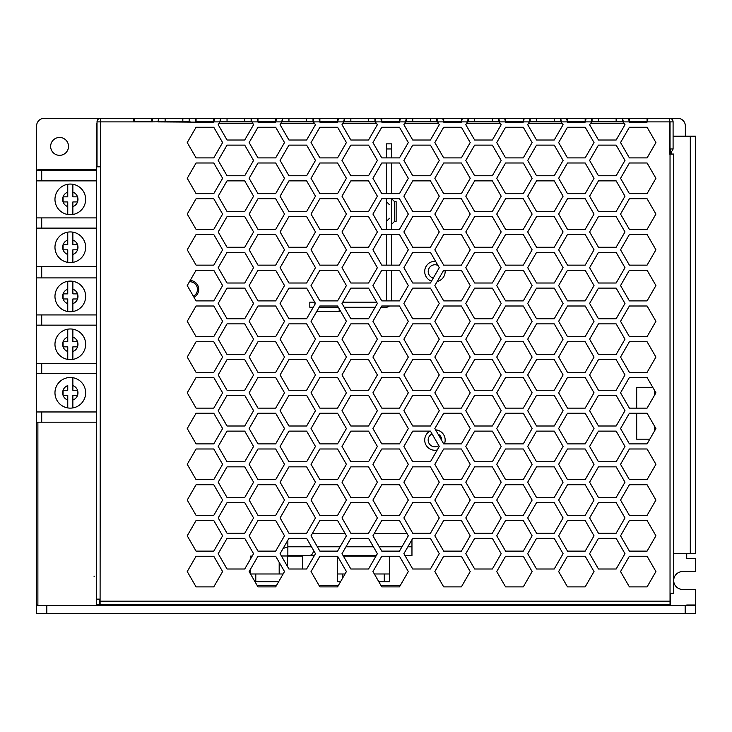 <?xml version="1.0" encoding="UTF-8"?>
<svg xmlns="http://www.w3.org/2000/svg" width="732" height="732" viewBox="0 0 732 732"><rect width="100%" height="100%" fill="white"/><g stroke="black" fill="none" stroke-linecap="round" stroke-linejoin="round"><path stroke-width="1.1" d="M189.222 121.375L189.222 118.31L190.046 121.887L189.222 121.375L152.009 121.887L152.832 118.31L158.734 118.31L157.911 121.887L196.075 122.143L213.771 122.143L214.741 118.31L220.643 118.31L189.222 118.31L195.105 118.31L195.929 121.887L219.82 121.887L218.191 124.696L227.039 140.013L244.726 140.013L253.574 124.696L251.954 121.887L251.131 121.375L220.643 121.375L220.643 118.31L219.82 121.887L251.954 121.887L251.131 118.31L220.643 118.31M439.273 267.692L430.434 283.01L412.738 283.01L403.89 267.692L412.738 252.366L430.434 252.366L439.273 267.692M152.009 121.887L100.458 121.887L100.458 166.832L96.514 166.832L96.514 604.751L99.579 604.751L99.579 599.133M669.524 121.375A0.512 0.512 0 0 1 670.036 121.887L669.524 121.887L669.524 154.059L673.605 154.059L673.605 593.259L670.036 593.259L670.036 604.751L100.092 604.751L100.092 599.133L96.514 599.133M664.418 118.31L622.539 118.31L628.413 118.31L629.392 122.143L647.079 122.143L648.049 118.31L670.036 118.346M624.991 124.696L622.539 121.375L592.051 121.375L589.608 124.696L598.456 140.013L616.143 140.013L624.991 124.696M585.179 122.143L586.158 118.31L592.051 118.31L251.131 118.31L257.005 118.31L257.975 122.143L275.671 122.143L276.641 118.31L282.534 118.31L281.71 121.887L280.091 124.696L288.939 140.013L306.626 140.013L315.474 124.696L313.022 121.375L282.534 121.375L281.71 121.887L313.854 121.887L313.022 118.31L318.914 118.31L319.884 122.143L337.571 122.143L338.55 118.31L344.443 118.31L343.619 121.887L342 124.696L350.848 140.013L368.535 140.013L377.383 124.696L374.93 121.375L344.443 121.375L343.619 121.887L375.754 121.887L374.93 118.31L380.805 118.31L381.784 122.143L399.471 122.143L400.441 118.31L406.342 118.31L405.519 121.887L403.89 124.696L412.738 140.013L430.434 140.013L439.273 124.696L437.654 121.887L436.83 118.31L442.714 118.31L443.693 122.143L461.38 122.143L462.35 118.31L468.251 118.31L467.428 121.887L465.799 124.696L474.647 140.013L492.343 140.013L501.182 124.696L498.739 121.375L468.251 121.375L467.428 121.887L499.563 121.887L498.739 118.31L504.613 118.31L505.583 122.143L523.279 122.143L524.249 118.31L530.16 118.31L529.327 121.887L527.708 124.696L536.556 140.013L554.243 140.013L563.091 124.696L560.648 121.375L530.16 121.375L529.327 121.887L561.471 121.887L560.648 118.31L566.522 118.31L567.492 122.143L585.179 122.143M443.693 515.383L461.38 515.383L470.228 500.057L461.38 484.74L443.693 484.74L434.845 500.057L443.693 515.383M399.471 520.489L381.784 520.489L372.936 535.806L381.784 551.132L399.471 551.132L408.319 535.806L399.471 520.489M536.547 247.26L554.234 247.26L563.082 231.943L554.234 216.617L536.547 216.617L527.699 231.943L536.547 247.26M554.234 502.609L563.082 517.936L554.234 533.253L536.547 533.253L527.699 517.936L536.547 502.609L554.234 502.609M439.273 517.936L430.434 533.253L412.738 533.253L403.89 517.936L412.738 502.609L430.434 502.609L439.273 517.936M288.939 497.504L280.091 482.187L288.939 466.86L306.626 466.86L315.474 482.187L306.626 497.504L288.939 497.504M257.975 515.383L249.127 500.057L257.975 484.74L275.671 484.74L284.51 500.057L275.671 515.383L257.975 515.383M275.671 448.99L284.51 464.308L275.671 479.634L257.975 479.634L249.127 464.308L257.975 448.99L275.671 448.99M342 410.689L350.848 395.362L368.535 395.362L377.383 410.689L368.535 426.006L350.848 426.006L342 410.689M381.784 372.387L399.471 372.387L408.319 357.06L399.471 341.743L381.784 341.743L372.936 357.06L381.784 372.387M461.38 162.998L443.693 162.998L434.845 178.315L443.693 193.641L461.38 193.641L470.228 178.315L461.38 162.998M412.738 426.006L403.89 410.689L412.738 395.362L430.434 395.362L439.273 410.689L430.434 426.006L412.738 426.006M563.082 410.689L554.234 426.006L536.547 426.006L527.699 410.689L536.547 395.362L554.234 395.362L563.082 410.689M523.279 305.994L505.583 305.994L496.735 321.311L505.583 336.638L523.279 336.638L532.118 321.311L523.279 305.994M647.079 448.99L629.392 448.99L620.544 464.308L629.392 479.634L647.079 479.634L655.927 464.308L647.079 448.99M306.626 502.609L315.474 517.936L306.626 533.253L288.939 533.253L280.091 517.936L288.939 502.609L306.626 502.609M319.884 551.132L311.036 535.806L319.884 520.489L337.571 520.489L346.419 535.806L337.571 551.132L319.884 551.132M624.991 160.445L616.143 175.762L598.456 175.762L589.608 160.445L598.456 145.119L616.143 145.119L624.991 160.445M585.179 270.245L567.492 270.245L558.644 285.562L567.492 300.889L585.179 300.889L594.027 285.562L585.179 270.245M474.647 318.759L465.799 303.441L474.647 288.115L492.343 288.115L501.182 303.441L492.343 318.759L474.647 318.759M430.434 538.359L412.738 538.359L403.89 553.685L412.738 569.002L430.434 569.002L439.273 553.685L430.434 538.359M501.182 410.689L492.343 426.006L474.647 426.006L465.799 410.689L474.647 395.362L492.343 395.362L501.182 410.689M594.027 214.064L585.179 229.391L567.492 229.391L558.644 214.064L567.492 198.747L585.179 198.747L594.027 214.064M616.143 288.115L624.991 303.441L616.143 318.759L598.456 318.759L589.608 303.441L598.456 288.115L616.143 288.115M196.075 229.391L187.236 214.064L196.075 198.747L213.771 198.747L222.62 214.064L213.771 229.391L196.075 229.391M288.939 283.01L306.626 283.01L315.474 267.692L306.626 252.366L288.939 252.366L280.091 267.692L288.939 283.01M187.236 428.559L196.075 413.241L213.771 413.241L222.62 428.559L213.771 443.885L196.075 443.885L187.236 428.559M523.279 556.238L532.118 571.555L523.279 586.881L505.583 586.881L496.735 571.555L505.583 556.238L523.279 556.238M196.075 300.889L187.236 285.562L196.075 270.245L213.771 270.245L222.62 285.562L213.771 300.889L196.075 300.889M598.456 283.01L616.143 283.01L624.991 267.692L616.143 252.366L598.456 252.366L589.608 267.692L598.456 283.01M523.279 377.492L505.583 377.492L496.735 392.81L505.583 408.136L523.279 408.136L532.118 392.81L523.279 377.492M536.547 569.002L554.234 569.002L563.082 553.685L554.234 538.359L536.547 538.359L527.699 553.685L536.547 569.002M306.626 180.868L315.474 196.194L306.626 211.511L288.939 211.511L280.091 196.194L288.939 180.868L306.626 180.868M306.626 288.115L288.939 288.115L280.091 303.441L288.939 318.759L306.626 318.759L315.474 303.441L306.626 288.115M620.544 500.057L629.392 484.74L647.079 484.74L655.927 500.057L647.079 515.383L629.392 515.383L620.544 500.057M381.784 586.881L372.936 571.555L381.784 556.238L399.471 556.238L408.319 571.555L399.471 586.881L381.784 586.881M350.848 318.759L368.535 318.759L377.383 303.441L368.535 288.115L350.848 288.115L342 303.441L350.848 318.759M412.738 175.762L403.89 160.445L412.738 145.119L430.434 145.119L439.273 160.445L430.434 175.762L412.738 175.762M257.975 193.641L249.127 178.315L257.975 162.998L275.671 162.998L284.51 178.315L275.671 193.641L257.975 193.641M306.626 216.617L315.474 231.943L306.626 247.26L288.939 247.26L280.091 231.943L288.939 216.617L306.626 216.617M319.884 157.892L337.571 157.892L346.419 142.566L337.571 127.249L319.884 127.249L311.036 142.566L319.884 157.892M187.236 321.311L196.075 305.994L213.771 305.994L222.62 321.311L213.771 336.638L196.075 336.638L187.236 321.311M403.89 446.438L412.738 431.111L430.434 431.111L439.273 446.438L430.434 461.755L412.738 461.755L403.89 446.438M399.471 448.99L381.784 448.99L372.936 464.308L381.784 479.634L399.471 479.634L408.319 464.308L399.471 448.99M306.626 395.362L315.474 410.689L306.626 426.006L288.939 426.006L280.091 410.689L288.939 395.362L306.626 395.362M505.583 127.249L496.735 142.566L505.583 157.892L523.279 157.892L532.118 142.566L523.279 127.249L505.583 127.249M434.845 321.311L443.693 305.994L461.38 305.994L470.228 321.311L461.38 336.638L443.693 336.638L434.845 321.311M319.884 300.889L337.571 300.889L346.419 285.562L337.571 270.245L319.884 270.245L311.036 285.562L319.884 300.889M257.975 586.881L249.127 571.555L257.975 556.238L275.671 556.238L284.51 571.555L275.671 586.881L257.975 586.881M227.039 354.508L218.191 339.19L227.039 323.864L244.726 323.864L253.574 339.19L244.726 354.508L227.039 354.508M253.574 267.692L244.726 283.01L227.039 283.01L218.191 267.692L227.039 252.366L244.726 252.366L253.574 267.692M536.556 175.762L554.243 175.762L563.091 160.445L554.243 145.119L536.556 145.119L527.708 160.445L536.556 175.762M474.647 569.002L465.799 553.685L474.647 538.359L492.343 538.359L501.182 553.685L492.343 569.002L474.647 569.002M311.036 357.06L319.884 341.743L337.571 341.743L346.419 357.06L337.571 372.387L319.884 372.387L311.036 357.06M346.419 321.311L337.571 336.638L319.884 336.638L311.036 321.311L319.884 305.994L337.571 305.994L346.419 321.311M567.492 443.885L558.644 428.559L567.492 413.241L585.179 413.241L594.027 428.559L585.179 443.885L567.492 443.885M554.234 323.864L536.547 323.864L527.699 339.19L536.547 354.508L554.234 354.508L563.082 339.19L554.234 323.864M470.228 535.806L461.38 551.132L443.693 551.132L434.845 535.806L443.693 520.489L461.38 520.489L470.228 535.806M536.547 211.511L554.234 211.511L563.082 196.194L554.234 180.868L536.547 180.868L527.699 196.194L536.547 211.511M253.574 482.187L244.726 497.504L227.039 497.504L218.191 482.187L227.039 466.86L244.726 466.86L253.574 482.187M311.036 392.81L319.884 377.492L337.571 377.492L346.419 392.81L337.571 408.136L319.884 408.136L311.036 392.81M585.179 484.74L594.027 500.057L585.179 515.383L567.492 515.383L558.644 500.057L567.492 484.74L585.179 484.74M381.784 157.892L399.471 157.892L408.319 142.566L399.471 127.249L381.784 127.249L372.936 142.566L381.784 157.892M585.179 162.998L567.492 162.998L558.644 178.315L567.492 193.641L585.179 193.641L594.027 178.315L585.179 162.998M439.273 482.187L430.434 497.504L412.738 497.504L403.89 482.187L412.738 466.86L430.434 466.86L439.273 482.187M598.456 533.253L589.608 517.936L598.456 502.609L616.143 502.609L624.991 517.936L616.143 533.253L598.456 533.253M554.234 431.111L536.547 431.111L527.699 446.438L536.547 461.755L554.234 461.755L563.082 446.438L554.234 431.111M492.343 466.86L501.182 482.187L492.343 497.504L474.647 497.504L465.799 482.187L474.647 466.86L492.343 466.86M337.571 448.99L346.419 464.308L337.571 479.634L319.884 479.634L311.036 464.308L319.884 448.99L337.571 448.99M655.927 392.81L647.079 408.136L629.392 408.136L620.544 392.81L629.392 377.492L647.079 377.492L655.927 392.81M319.884 265.14L337.571 265.14L346.419 249.813L337.571 234.496L319.884 234.496L311.036 249.813L319.884 265.14M616.143 323.864L598.456 323.864L589.608 339.19L598.456 354.508L616.143 354.508L624.991 339.19L616.143 323.864M616.143 359.613L624.991 374.94L616.143 390.257L598.456 390.257L589.608 374.94L598.456 359.613L616.143 359.613M567.492 586.881L585.179 586.881L594.027 571.555L585.179 556.238L567.492 556.238L558.644 571.555L567.492 586.881M218.191 374.94L227.039 359.613L244.726 359.613L253.574 374.94L244.726 390.257L227.039 390.257L218.191 374.94M275.671 198.747L257.975 198.747L249.127 214.064L257.975 229.391L275.671 229.391L284.51 214.064L275.671 198.747M275.671 520.489L257.975 520.489L249.127 535.806L257.975 551.132L275.671 551.132L284.51 535.806L275.671 520.489M505.583 193.641L523.279 193.641L532.118 178.315L523.279 162.998L505.583 162.998L496.735 178.315L505.583 193.641M342 160.445L350.848 145.119L368.535 145.119L377.383 160.445L368.535 175.762L350.848 175.762L342 160.445M187.236 392.81L196.075 377.492L213.771 377.492L222.62 392.81L213.771 408.136L196.075 408.136L187.236 392.81M532.118 249.813L523.279 265.14L505.583 265.14L496.735 249.813L505.583 234.496L523.279 234.496L532.118 249.813M629.392 300.889L647.079 300.889L655.927 285.562L647.079 270.245L629.392 270.245L620.544 285.562L629.392 300.889M372.936 178.315L381.784 162.998L399.471 162.998L408.319 178.315L399.471 193.641L381.784 193.641L372.936 178.315M368.535 538.359L377.383 553.685L368.535 569.002L350.848 569.002L342 553.685L350.848 538.359L368.535 538.359M275.671 341.743L284.51 357.06L275.671 372.387L257.975 372.387L249.127 357.06L257.975 341.743L275.671 341.743M306.626 538.359L288.939 538.359L280.091 553.685L288.939 569.002L306.626 569.002L315.474 553.685L306.626 538.359M253.574 517.936L244.726 533.253L227.039 533.253L218.191 517.936L227.039 502.609L244.726 502.609L253.574 517.936M589.608 446.438L598.456 431.111L616.143 431.111L624.991 446.438L616.143 461.755L598.456 461.755L589.608 446.438M399.471 413.241L408.319 428.559L399.471 443.885L381.784 443.885L372.936 428.559L381.784 413.241L399.471 413.241M532.118 464.308L523.279 479.634L505.583 479.634L496.735 464.308L505.583 448.99L523.279 448.99L532.118 464.308M399.471 484.74L408.319 500.057L399.471 515.383L381.784 515.383L372.936 500.057L381.784 484.74L399.471 484.74M589.608 410.689L598.456 395.362L616.143 395.362L624.991 410.689L616.143 426.006L598.456 426.006L589.608 410.689M222.62 249.813L213.771 265.14L196.075 265.14L187.236 249.813L196.075 234.496L213.771 234.496L222.62 249.813M368.535 323.864L350.848 323.864L342 339.19L350.848 354.508L368.535 354.508L377.383 339.19L368.535 323.864M567.492 336.638L558.644 321.311L567.492 305.994L585.179 305.994L594.027 321.311L585.179 336.638L567.492 336.638M598.456 497.504L589.608 482.187L598.456 466.86L616.143 466.86L624.991 482.187L616.143 497.504L598.456 497.504M227.039 569.002L218.191 553.685L227.039 538.359L244.726 538.359L253.574 553.685L244.726 569.002L227.039 569.002M381.784 336.638L399.471 336.638L408.319 321.311L399.471 305.994L381.784 305.994L372.936 321.311L381.784 336.638M337.571 556.238L319.884 556.238L311.036 571.555L319.884 586.881L337.571 586.881L346.419 571.555L337.571 556.238M399.471 377.492L408.319 392.81L399.471 408.136L381.784 408.136L372.936 392.81L381.784 377.492L399.471 377.492M474.647 211.511L465.799 196.194L474.647 180.868L492.343 180.868L501.182 196.194L492.343 211.511L474.647 211.511M430.434 180.868L439.273 196.194L430.434 211.511L412.738 211.511L403.89 196.194L412.738 180.868L430.434 180.868M585.179 341.743L567.492 341.743L558.644 357.06L567.492 372.387L585.179 372.387L594.027 357.06L585.179 341.743M443.693 443.885L461.38 443.885L470.228 428.559L461.38 413.241L443.693 413.241L434.845 428.559L443.693 443.885M284.51 285.562L275.671 300.889L257.975 300.889L249.127 285.562L257.975 270.245L275.671 270.245L284.51 285.562M655.927 321.311L647.079 336.638L629.392 336.638L620.544 321.311L629.392 305.994L647.079 305.994L655.927 321.311M434.845 285.562L443.693 270.245L461.38 270.245L470.228 285.562L461.38 300.889L443.693 300.889L434.845 285.562M253.574 160.445L244.726 175.762L227.039 175.762L218.191 160.445L227.039 145.119L244.726 145.119L253.574 160.445M213.771 162.998L196.075 162.998L187.236 178.315L196.075 193.641L213.771 193.641L222.62 178.315L213.771 162.998M474.647 533.253L492.343 533.253L501.182 517.936L492.343 502.609L474.647 502.609L465.799 517.936L474.647 533.253M496.735 357.06L505.583 341.743L523.279 341.743L532.118 357.06L523.279 372.387L505.583 372.387L496.735 357.06M616.143 538.359L598.456 538.359L589.608 553.685L598.456 569.002L616.143 569.002L624.991 553.685L616.143 538.359M342 517.936L350.848 502.609L368.535 502.609L377.383 517.936L368.535 533.253L350.848 533.253L342 517.936M443.693 479.634L461.38 479.634L470.228 464.308L461.38 448.99L443.693 448.99L434.845 464.308L443.693 479.634M501.182 267.692L492.343 283.01L474.647 283.01L465.799 267.692L474.647 252.366L492.343 252.366L501.182 267.692M585.179 127.249L567.492 127.249L558.644 142.566L567.492 157.892L585.179 157.892L594.027 142.566L585.179 127.249M492.343 323.864L501.182 339.19L492.343 354.508L474.647 354.508L465.799 339.19L474.647 323.864L492.343 323.864M222.62 500.057L213.771 515.383L196.075 515.383L187.236 500.057L196.075 484.74L213.771 484.74L222.62 500.057M474.647 175.762L492.343 175.762L501.182 160.445L492.343 145.119L474.647 145.119L465.799 160.445L474.647 175.762M470.228 571.555L461.38 586.881L443.693 586.881L434.845 571.555L443.693 556.238L461.38 556.238L470.228 571.555M470.228 392.81L461.38 408.136L443.693 408.136L434.845 392.81L443.693 377.492L461.38 377.492L470.228 392.81M412.738 390.257L403.89 374.94L412.738 359.613L430.434 359.613L439.273 374.94L430.434 390.257L412.738 390.257M527.708 267.692L536.556 252.366L554.243 252.366L563.091 267.692L554.243 283.01L536.556 283.01L527.708 267.692M253.574 446.438L244.726 461.755L227.039 461.755L218.191 446.438L227.039 431.111L244.726 431.111L253.574 446.438M589.608 196.194L598.456 180.868L616.143 180.868L624.991 196.194L616.143 211.511L598.456 211.511L589.608 196.194M536.556 318.759L554.243 318.759L563.091 303.441L554.243 288.115L536.556 288.115L527.708 303.441L536.556 318.759M381.784 300.889L372.936 285.562L381.784 270.245L399.471 270.245L408.319 285.562L399.471 300.889L381.784 300.889M443.693 157.892L461.38 157.892L470.228 142.566L461.38 127.249L443.693 127.249L434.845 142.566L443.693 157.892M399.471 198.747L381.784 198.747L372.936 214.064L381.784 229.391L399.471 229.391L408.319 214.064L399.471 198.747M629.392 443.885L647.079 443.885L655.927 428.559L647.079 413.241L629.392 413.241L620.544 428.559L629.392 443.885M563.082 374.94L554.234 390.257L536.547 390.257L527.699 374.94L536.547 359.613L554.234 359.613L563.082 374.94M257.975 157.892L275.671 157.892L284.51 142.566L275.671 127.249L257.975 127.249L249.127 142.566L257.975 157.892M403.89 303.441L412.738 288.115L430.434 288.115L439.273 303.441L430.434 318.759L412.738 318.759L403.89 303.441M492.343 359.613L474.647 359.613L465.799 374.94L474.647 390.257L492.343 390.257L501.182 374.94L492.343 359.613M275.671 234.496L257.975 234.496L249.127 249.813L257.975 265.14L275.671 265.14L284.51 249.813L275.671 234.496M187.236 357.06L196.075 341.743L213.771 341.743L222.62 357.06L213.771 372.387L196.075 372.387L187.236 357.06M558.644 392.81L567.492 377.492L585.179 377.492L594.027 392.81L585.179 408.136L567.492 408.136L558.644 392.81M249.127 428.559L257.975 413.241L275.671 413.241L284.51 428.559L275.671 443.885L257.975 443.885L249.127 428.559M616.143 216.617L598.456 216.617L589.608 231.943L598.456 247.26L616.143 247.26L624.991 231.943L616.143 216.617M434.845 357.06L443.693 341.743L461.38 341.743L470.228 357.06L461.38 372.387L443.693 372.387L434.845 357.06M187.236 142.566L196.075 157.892L213.771 157.892L222.62 142.566L213.771 127.249L196.075 127.249L187.236 142.566M629.392 586.881L620.544 571.555L629.392 556.238L647.079 556.238L655.927 571.555L647.079 586.881L629.392 586.881M218.191 303.441L227.039 288.115L244.726 288.115L253.574 303.441L244.726 318.759L227.039 318.759L218.191 303.441M368.535 466.86L377.383 482.187L368.535 497.504L350.848 497.504L342 482.187L350.848 466.86L368.535 466.86M257.975 336.638L249.127 321.311L257.975 305.994L275.671 305.994L284.51 321.311L275.671 336.638L257.975 336.638M213.771 448.99L196.075 448.99L187.236 464.308L196.075 479.634L213.771 479.634L222.62 464.308L213.771 448.99M196.075 586.881L187.236 571.555L196.075 556.238L213.771 556.238L222.62 571.555L213.771 586.881L196.075 586.881M350.848 211.511L368.535 211.511L377.383 196.194L368.535 180.868L350.848 180.868L342 196.194L350.848 211.511M465.799 231.943L474.647 216.617L492.343 216.617L501.182 231.943L492.343 247.26L474.647 247.26L465.799 231.943M342 446.438L350.848 431.111L368.535 431.111L377.383 446.438L368.535 461.755L350.848 461.755L342 446.438M218.191 410.689L227.039 395.362L244.726 395.362L253.574 410.689L244.726 426.006L227.039 426.006L218.191 410.689M288.939 461.755L280.091 446.438L288.939 431.111L306.626 431.111L315.474 446.438L306.626 461.755L288.939 461.755M505.583 515.383L523.279 515.383L532.118 500.057L523.279 484.74L505.583 484.74L496.735 500.057L505.583 515.383M430.434 323.864L412.738 323.864L403.89 339.19L412.738 354.508L430.434 354.508L439.273 339.19L430.434 323.864M496.735 428.559L505.583 413.241L523.279 413.241L532.118 428.559L523.279 443.885L505.583 443.885L496.735 428.559M647.079 341.743L629.392 341.743L620.544 357.06L629.392 372.387L647.079 372.387L655.927 357.06L647.079 341.743M492.343 431.111L501.182 446.438L492.343 461.755L474.647 461.755L465.799 446.438L474.647 431.111L492.343 431.111M227.039 247.26L244.726 247.26L253.574 231.943L244.726 216.617L227.039 216.617L218.191 231.943L227.039 247.26M311.036 214.064L319.884 198.747L337.571 198.747L346.419 214.064L337.571 229.391L319.884 229.391L311.036 214.064M523.279 520.489L505.583 520.489L496.735 535.806L505.583 551.132L523.279 551.132L532.118 535.806L523.279 520.489M337.571 413.241L346.419 428.559L337.571 443.885L319.884 443.885L311.036 428.559L319.884 413.241L337.571 413.241M187.236 535.806L196.075 520.489L213.771 520.489L222.62 535.806L213.771 551.132L196.075 551.132L187.236 535.806M368.535 252.366L377.383 267.692L368.535 283.01L350.848 283.01L342 267.692L350.848 252.366L368.535 252.366M337.571 484.74L346.419 500.057L337.571 515.383L319.884 515.383L311.036 500.057L319.884 484.74L337.571 484.74M567.492 551.132L558.644 535.806L567.492 520.489L585.179 520.489L594.027 535.806L585.179 551.132L567.492 551.132M257.975 408.136L275.671 408.136L284.51 392.81L275.671 377.492L257.975 377.492L249.127 392.81L257.975 408.136M377.383 374.94L368.535 390.257L350.848 390.257L342 374.94L350.848 359.613L368.535 359.613L377.383 374.94M288.939 354.508L306.626 354.508L315.474 339.19L306.626 323.864L288.939 323.864L280.091 339.19L288.939 354.508M523.279 270.245L505.583 270.245L496.735 285.562L505.583 300.889L523.279 300.889L532.118 285.562L523.279 270.245M620.544 535.806L629.392 520.489L647.079 520.489L655.927 535.806L647.079 551.132L629.392 551.132L620.544 535.806M655.927 178.315L647.079 193.641L629.392 193.641L620.544 178.315L629.392 162.998L647.079 162.998L655.927 178.315M563.082 482.187L554.234 497.504L536.547 497.504L527.699 482.187L536.547 466.86L554.234 466.86L563.082 482.187M315.474 374.94L306.626 390.257L288.939 390.257L280.091 374.94L288.939 359.613L306.626 359.613L315.474 374.94M288.939 175.762L306.626 175.762L315.474 160.445L306.626 145.119L288.939 145.119L280.091 160.445L288.939 175.762M218.191 196.194L227.039 180.868L244.726 180.868L253.574 196.194L244.726 211.511L227.039 211.511L218.191 196.194M647.079 198.747L655.927 214.064L647.079 229.391L629.392 229.391L620.544 214.064L629.392 198.747L647.079 198.747M585.179 234.496L594.027 249.813L585.179 265.14L567.492 265.14L558.644 249.813L567.492 234.496L585.179 234.496M585.179 448.99L594.027 464.308L585.179 479.634L567.492 479.634L558.644 464.308L567.492 448.99L585.179 448.99M381.784 265.14L399.471 265.14L408.319 249.813L399.471 234.496L381.784 234.496L372.936 249.813L381.784 265.14M443.693 265.14L434.845 249.813L443.693 234.496L461.38 234.496L470.228 249.813L461.38 265.14L443.693 265.14M629.392 265.14L620.544 249.813L629.392 234.496L647.079 234.496L655.927 249.813L647.079 265.14L629.392 265.14M346.419 178.315L337.571 193.641L319.884 193.641L311.036 178.315L319.884 162.998L337.571 162.998L346.419 178.315M655.927 142.566L647.079 127.249L629.392 127.249L620.544 142.566L629.392 157.892L647.079 157.892L655.927 142.566M523.279 198.747L532.118 214.064L523.279 229.391L505.583 229.391L496.735 214.064L505.583 198.747L523.279 198.747M439.273 231.943L430.434 247.26L412.738 247.26L403.89 231.943L412.738 216.617L430.434 216.617L439.273 231.943M368.535 216.617L350.848 216.617L342 231.943L350.848 247.26L368.535 247.26L377.383 231.943L368.535 216.617M434.845 214.064L443.693 198.747L461.38 198.747L470.228 214.064L461.38 229.391L443.693 229.391L434.845 214.064M100.604 121.375A0.512 0.512 0 0 0 100.092 121.887L97.027 121.887A3.578 3.578 0 0 1 100.604 118.31L133.197 118.31L134.029 121.887M100.092 118.346L189.222 118.31M585.408 121.375L567.273 121.375M523.499 121.375L505.364 121.375M461.599 121.375L443.464 121.375M436.83 121.375L406.342 121.375L405.519 121.887L437.654 121.887L436.83 121.375L436.83 118.31M399.69 121.375L381.555 121.375M337.8 121.375L319.664 121.375M275.891 121.375L257.755 121.375M213.991 121.375L195.856 121.375M152.082 121.375L133.947 121.375M647.298 121.375L629.163 121.375M96.514 422.181L36.6 422.181L36.6 125.968A7.659 7.659 0 0 1 44.259 118.31L100.604 118.31L100.604 121.887M598.456 118.31L592.051 118.31L591.227 121.887L623.371 121.887L622.539 118.31L598.456 118.31L598.456 121.375M623.371 121.887L669.524 121.887L669.524 118.31A3.578 3.578 0 0 1 673.092 121.887L670.036 121.887L670.036 148.953L673.092 148.953L673.092 121.887M130.058 605.52L130.058 604.751L119.499 604.751M137.717 605.52L137.717 604.751L138.394 604.751M670.036 604.751L664.921 604.751M158.734 121.375L158.734 118.31M151.863 121.375L151.863 118.31M134.176 121.375L134.176 118.31M165.13 121.375L165.13 118.31M182.826 121.375L182.826 118.31M622.539 118.31L622.539 121.375M616.143 121.375L616.143 118.31M560.648 121.375L560.648 118.31M554.243 121.375L554.243 118.31M536.556 121.375L536.556 118.31M498.739 118.31L498.739 121.375M492.343 121.375L492.343 118.31M474.647 121.375L474.647 118.31M443.693 121.375L443.693 118.31M461.38 121.375L461.38 118.31M412.738 121.375L412.738 118.31M430.434 121.375L430.434 118.31M374.93 118.31L374.93 121.375M368.535 121.375L368.535 118.31M350.848 121.375L350.848 118.31M313.022 118.31L313.022 121.375M288.939 121.375L288.939 118.31M306.626 121.375L306.626 118.31M251.131 118.31L251.131 121.375M227.039 121.375L227.039 118.31M244.726 121.375L244.726 118.31M220.643 121.375L219.82 121.887M213.771 121.375L213.771 118.31M196.075 121.375L196.075 118.31M257.975 121.375L257.975 118.31M275.671 121.375L275.671 118.31M282.534 121.375L282.534 118.31M319.884 121.375L319.884 118.31M337.571 121.375L337.571 118.31M344.443 121.375L344.443 118.31M381.784 121.375L381.784 118.31M399.471 121.375L399.471 118.31M406.342 121.375L406.342 118.31M468.251 121.375L468.251 118.31M505.583 121.375L505.583 118.31M523.279 121.375L523.279 118.31M530.16 121.375L530.16 118.31M567.492 121.375L567.492 118.31M585.179 121.375L585.179 118.31M592.051 118.31L592.051 121.375M629.392 121.375L629.392 118.31M647.079 121.375L647.079 118.31M670.539 151.872A3.578 3.578 0 0 0 673.056 148.953M97.027 121.887L97.027 166.832M100.458 121.887L100.092 599.133M67.756 390.257L63.08 390.257L63.08 395.362L67.756 395.362L67.756 407.916L67.756 400.038A7.659 7.659 0 0 1 67.756 385.59L67.756 390.257M67.756 377.703A15.317 15.317 0 0 0 67.756 407.916A15.317 15.317 0 0 0 72.861 407.916L72.861 400.038L72.861 407.916A15.317 15.317 0 0 0 72.861 377.703L72.861 385.59L72.861 377.703A15.317 15.317 0 0 0 67.756 377.703M72.861 390.257L72.861 385.59A7.659 7.659 0 0 1 77.528 390.257L72.861 390.257M72.861 395.362L77.528 395.362L77.528 390.257A7.659 7.659 0 0 1 72.861 400.038L72.861 395.362M36.6 363.447L96.514 363.447M70.309 328.97A15.317 15.317 0 0 0 67.756 329.19L67.756 341.743L63.08 341.743L63.08 346.849L67.756 346.849L67.756 359.403A15.317 15.317 0 0 0 72.861 359.403L72.861 351.516L72.861 359.403A15.317 15.317 0 0 0 72.861 329.19L72.861 337.077L72.861 329.19A15.317 15.317 0 0 0 70.309 328.97M77.528 341.743L72.861 341.743L72.861 337.077A7.659 7.659 0 0 1 77.528 341.743L77.528 346.849A7.659 7.659 0 0 0 77.528 341.743M67.756 329.19A15.317 15.317 0 0 0 67.756 359.403L67.756 351.516A7.659 7.659 0 0 1 67.756 337.077L67.756 329.19A15.317 15.317 0 0 0 67.756 359.403M72.861 351.516L72.861 346.849L77.528 346.849A7.659 7.659 0 0 1 72.861 351.516M67.756 232.154A15.317 15.317 0 0 0 67.756 262.367A15.317 15.317 0 0 0 72.861 262.367L72.861 254.489L72.861 262.367A15.317 15.317 0 0 0 72.861 232.154L72.861 240.041L72.861 232.154A15.317 15.317 0 0 0 67.756 232.154L67.756 244.708L63.08 244.708L63.08 249.813L67.756 249.813L67.756 262.367L67.756 254.489A7.659 7.659 0 0 1 67.756 240.041L67.756 232.154A15.317 15.317 0 0 0 67.756 262.367A15.317 15.317 0 0 1 67.756 232.154M77.528 244.708L72.861 244.708L72.861 240.041A7.659 7.659 0 0 1 77.528 244.708L77.528 249.813A7.659 7.659 0 0 0 77.528 244.708M72.861 254.489L72.861 249.813L77.528 249.813A7.659 7.659 0 0 1 72.861 254.489M96.514 170.657L36.6 170.657M36.6 180.868L96.514 180.868M36.6 217.898L96.514 217.898M36.6 228.11L96.514 228.11M36.6 266.411L96.514 266.411M36.6 277.904L96.514 277.904M36.6 314.934L96.514 314.934M36.6 325.145L96.514 325.145M36.6 373.659L96.514 373.659M36.6 411.96L96.514 411.96M70.309 184.061A15.317 15.317 0 0 0 67.756 184.281L67.756 196.835L63.08 196.835L63.08 201.94L67.756 201.94L67.756 214.494A15.317 15.317 0 0 0 72.861 214.494L72.861 201.94L77.528 201.94L77.528 196.835L72.861 196.835L72.861 184.281A15.317 15.317 0 0 0 70.309 184.061M72.861 192.159L72.861 184.281A15.317 15.317 0 0 1 72.861 214.494L72.861 206.607A7.659 7.659 0 0 0 72.861 192.159M67.756 184.281L67.756 192.159A7.659 7.659 0 0 0 67.756 206.607L67.756 214.494A15.317 15.317 0 0 1 67.756 184.281A15.317 15.317 0 0 0 67.756 214.494M70.309 281.097A15.317 15.317 0 0 0 67.756 281.308L67.756 293.861L63.08 293.861L63.08 298.967L67.756 298.967L67.756 311.521A15.317 15.317 0 0 0 72.861 311.521L72.861 298.967L77.528 298.967L77.528 293.861L72.861 293.861L72.861 281.308A15.317 15.317 0 0 0 70.309 281.097M72.861 289.195L72.861 281.308A15.317 15.317 0 0 1 72.861 311.521L72.861 303.643A7.659 7.659 0 0 0 72.861 289.195M67.756 281.308L67.756 289.195A7.659 7.659 0 0 0 67.756 303.643L67.756 311.521A15.317 15.317 0 0 1 67.756 281.308A15.317 15.317 0 0 0 67.756 311.521M686.717 605.52L686.717 605.007L695.382 605.007L695.382 589.434L682.636 589.434A8.94 8.94 0 0 1 673.696 580.494A8.94 8.94 0 0 1 682.636 571.555L695.382 571.555L695.382 558.534L686.717 558.534L686.717 553.429M670.539 605.52L670.539 605.007L660.932 605.007M686.717 613.691L36.6 613.691L36.6 605.52L695.4 605.52L695.4 613.691L682.636 613.691M36.6 422.181L36.6 605.52M685.353 136.189L685.353 125.968A7.659 7.659 0 0 0 677.695 118.31L670.036 118.31M670.036 604.495L670.539 604.495L670.539 593.259M670.539 154.059L670.539 148.953M669.524 121.887L670.036 121.887L669.524 121.887M670.539 597.861L670.036 597.861L670.539 597.861M673.605 553.429L695.4 553.429L695.4 136.189L673.092 136.189M438.797 445.614A6.771 6.771 0 0 1 428.339 441.533A6.771 6.771 0 0 1 432.054 433.93M437.983 434.012A6.771 6.771 0 0 1 441.698 440.435M433.28 278.078A6.771 6.771 0 0 1 434.945 264.755A6.771 6.771 0 0 1 438.001 265.487M189.442 281.747A7.659 7.659 0 0 1 193.367 296.185M78.736 613.691L60.857 613.691L78.736 613.691M142.822 613.691L132.611 613.691M582.361 613.691L604.165 613.691M210.926 613.691L200.019 613.691M226.71 613.691L418.219 613.691M36.6 613.691L694.119 613.691M50.645 146.4A8.94 8.94 0 0 0 59.585 155.34A8.94 8.94 0 0 0 68.515 146.4A8.94 8.94 0 0 0 59.585 137.46A8.94 8.94 0 0 0 50.645 146.4M512.748 604.751L511.549 605.52L523.517 605.52L524.313 605.007L547.298 605.007L548.094 605.52M118.236 604.751L117.038 605.52L129.006 605.52L130.058 605.007M409.28 604.751L410.048 605.52L420.26 605.52L419.5 604.751M225.429 604.751L224.66 605.52L234.881 605.52L235.64 604.751L234.881 605.52M257.243 585.6L276.403 585.6M319.143 585.6L338.312 585.6M381.043 585.6L400.212 585.6M164.352 604.751L165.551 605.52M153.583 605.52L152.787 605.007L137.717 605.007M558.864 604.751L560.062 605.52M695.4 613.691L695.4 605.52L695.4 613.691M96.514 169.385L37.881 169.385L37.881 170.657M37.881 422.181L37.881 605.52M624.25 123.415L590.34 123.415M562.359 123.415L528.449 123.415M500.45 123.415L466.54 123.415M438.541 123.415L404.631 123.415M376.641 123.415L342.732 123.415M314.733 123.415L280.832 123.415M252.842 123.415L218.932 123.415M97.027 123.415L96.514 123.415L96.514 166.832M660.932 605.52L660.932 604.751M422.181 605.52L422.181 604.751M575.663 604.751L575.663 605.52M610.854 605.52L610.854 604.751M429.995 431.111A10.211 10.211 0 0 0 437.214 450.006M444.416 443.885A10.211 10.211 0 0 0 435.595 429.858M435.604 261.324A10.211 10.211 0 0 0 431.514 281.143M437.196 281.481A10.211 10.211 0 0 0 445.074 270.245M193.998 297.284A8.94 8.94 0 0 0 190.183 280.466M217.898 604.751L217.898 605.52M93.971 576.166L94.602 576.166L93.971 576.166M339.19 308.785L339.19 311.356L316.791 311.356M389.479 305.994A5.618 5.618 0 0 1 385.92 307.266L381.043 307.266M375.168 307.266L344.214 307.266M338.312 307.266L319.143 307.266M314.733 302.16L309.819 302.16L309.819 307.266L313.259 307.266M391.538 157.892L391.538 143.847L386.432 143.847L386.432 157.892M386.432 300.889L386.432 270.245M386.432 265.14L386.432 234.496M386.432 229.391L386.432 198.747M386.432 193.641L386.432 162.998M342.732 302.16L376.641 302.16M391.538 162.998L391.538 193.641M391.538 198.747L391.538 229.391M391.538 234.496L391.538 265.14M391.538 270.245L391.538 300.889M394.603 201.684L394.603 221.348L396.131 221.348L396.131 201.684L394.603 201.684L391.538 198.619M279.185 573.989L279.185 562.322M287.859 540.216L287.859 555.469A0.512 0.512 0 0 0 287.356 555.981L287.356 566.257M282.863 548.881A8.683 8.683 0 0 1 287.859 547.298M287.356 555.981L281.417 555.981M312.363 533.509L345.092 533.509M374.262 533.509L406.992 533.509M287.859 555.469L314.44 555.469M343.034 555.469L376.349 555.469M404.924 555.469L411.96 555.469L411.96 539.704M389.387 556.238L389.387 581.766L378.828 581.766M340.526 581.766L337.507 581.766L337.507 556.238M337.507 573.989L345.019 573.989M374.336 573.989L389.387 573.989M343.39 556.082L375.992 556.082M342.613 578.152L342.613 573.989M384.282 573.989L384.282 581.766M636.684 408.136L636.684 387.292L652.743 387.292M649.796 439.182L636.684 439.182L636.684 413.241M654.591 430.873L654.591 426.244M654.591 395.124L654.591 390.495M654.591 392.407L655.689 392.407M287.356 556.082L302.572 556.082L302.572 569.002M278.618 581.766L255.029 581.766M250.683 574.245L250.683 568.865M250.683 558.69L250.683 556.082L252.183 556.082M250.683 573.989L283.11 573.989M255.788 581.766L255.788 573.989M100.092 601.173L670.036 601.173M670.036 154.059L670.036 593.259M561.471 121.887L591.227 121.887M499.563 121.887L529.327 121.887M437.654 121.887L467.428 121.887M375.754 121.887L405.519 121.887M313.854 121.887L343.619 121.887M251.954 121.887L281.71 121.887M72.861 407.916A15.317 15.317 0 0 0 72.861 377.703M41.706 180.868L41.706 170.657M41.706 228.11L41.706 217.898M41.706 277.904L41.706 266.411M41.706 325.145L41.706 314.934M41.706 373.659L41.706 363.447M41.706 422.181L41.706 411.96M669.524 124.44L670.036 124.44M670.539 595.299L670.036 595.299M671.564 154.059L671.564 151.378M690.294 553.429L690.294 136.189M37.881 605.007L36.6 605.007M249.319 605.52L250.088 604.751M395.6 605.52L394.841 604.751M685.189 613.691L685.189 605.52M46.811 613.691L46.811 605.52M314.934 304.375L314.934 302.499M391.538 148.953L386.432 148.953M287.859 546.786L311.493 546.786M317.377 546.786L340.078 546.786M345.98 546.786L373.402 546.786M379.277 546.786L401.978 546.786M407.87 546.786L411.96 546.786M605.904 604.751L608.301 605.52M212.664 604.751L215.062 605.52M187.383 604.751L184.986 605.52M580.622 604.751L578.216 605.52M394.603 221.348L391.538 224.413M389.488 218.282L386.432 221.348M389.488 204.75L386.432 201.684M313.269 551.333C313.022 553.84 311.649 555.222 309.133 555.469"/></g></svg>
